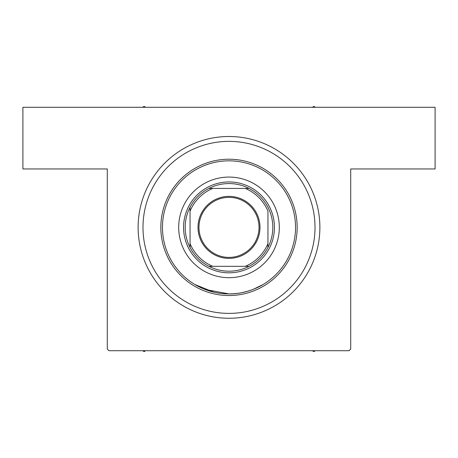 <?xml version="1.0" encoding="UTF-8"?>
<svg xmlns="http://www.w3.org/2000/svg" width="458" height="458" viewBox="0 0 458 458"><rect width="100%" height="100%" fill="white"/><g stroke="black" fill="none" stroke-linecap="round" stroke-linejoin="round"><path stroke-width="0.69" d="M229 293.916C247.606 294.271 263.19 284.573 263.012 284.561C263.19 284.555 247.641 294.276 229 293.916L232.269 293.836M263.012 284.561L253.085 289.404M248.018 291.139L242.03 292.622M235.744 293.572L232.452 293.824M229 136.501A90.879 90.879 0 0 1 319.879 227.38A90.879 90.879 0 0 1 229 318.258A90.879 90.879 0 0 1 138.121 227.38A90.879 90.879 0 0 1 229 136.501L228.708 136.501M240.65 137.251L239.683 137.131M107.287 349.088L107.287 168.956L22.9 168.956L22.9 107.287L435.1 107.287L435.1 168.956L350.714 168.956L350.714 349.088L349.088 350.714L108.912 350.714L107.287 349.088M228.983 293.916L204.989 289.427M202.396 288.363L200.604 287.55M197.701 286.095L195.646 284.95M194.988 284.561L213.749 292.141M319.787 231.496L319.861 229.12M319.861 229.086L319.873 228.25M319.306 237.57L319.34 237.255M233.122 136.593L230.74 136.513M230.712 136.513L229.876 136.501M138.213 223.258L138.139 225.634M138.139 225.668L138.127 226.504M138.694 217.184L138.66 217.498M279.306 227.38A50.306 50.306 0 0 0 229 177.069A50.306 50.306 0 0 0 178.694 227.38A50.306 50.306 0 0 0 229 277.685A50.306 50.306 0 0 0 279.306 227.38M162.464 227.38A66.536 66.536 0 0 0 229 293.916A66.536 66.536 0 0 0 295.536 227.38A66.536 66.536 0 0 0 229 160.838A66.536 66.536 0 0 0 162.464 227.38M297.162 227.38A68.162 68.162 0 0 1 229 295.536A68.162 68.162 0 0 1 160.838 227.38A68.162 68.162 0 0 1 229 159.218A68.162 68.162 0 0 1 297.162 227.38M142.988 227.38A86.012 86.012 0 0 0 229 313.387A86.012 86.012 0 0 0 315.012 227.38A86.012 86.012 0 0 0 229 141.367A86.012 86.012 0 0 0 142.988 227.38M312.356 350.714L313.873 351.589L315.39 350.714M142.61 350.714L144.127 351.589L145.644 350.714M145.644 107.287L144.127 106.411L142.61 107.287M315.39 107.287L313.873 106.411L312.356 107.287M229 196.379A30.995 30.995 0 0 1 259.995 227.38A30.995 30.995 0 0 1 229 258.375A30.995 30.995 0 0 1 198.005 227.38A30.995 30.995 0 0 1 229 196.379M229 257.402A30.022 30.022 0 0 0 259.022 227.38A30.022 30.022 0 0 0 229 197.352A30.022 30.022 0 0 0 198.978 227.38A30.022 30.022 0 0 0 229 257.402M229 183.561A43.819 43.819 0 0 0 208.928 188.427L212.77 188.427L208.928 188.427A43.819 43.819 0 0 0 190.053 247.452L190.053 243.604L190.053 247.452A43.819 43.819 0 0 0 249.072 266.327L245.23 266.327L249.072 266.327A43.819 43.819 0 0 0 267.947 247.452L267.947 211.149A42.193 42.193 0 0 0 245.23 188.427L212.77 188.427A42.193 42.193 0 0 0 190.053 211.149L190.053 243.604A42.193 42.193 0 0 0 212.77 266.327L245.23 266.327A42.193 42.193 0 0 0 267.947 243.604L267.947 247.452A43.819 43.819 0 0 0 249.072 188.427L245.23 188.427L249.072 188.427A43.819 43.819 0 0 0 229 183.561M229 272.819A45.439 45.439 0 0 1 183.561 227.38A45.439 45.439 0 0 1 229 181.941A45.439 45.439 0 0 1 274.439 227.38A45.439 45.439 0 0 1 229 272.819M208.928 266.327L212.77 266.327L208.928 266.327M190.053 207.302L190.053 211.149L190.053 207.302"/></g></svg>
